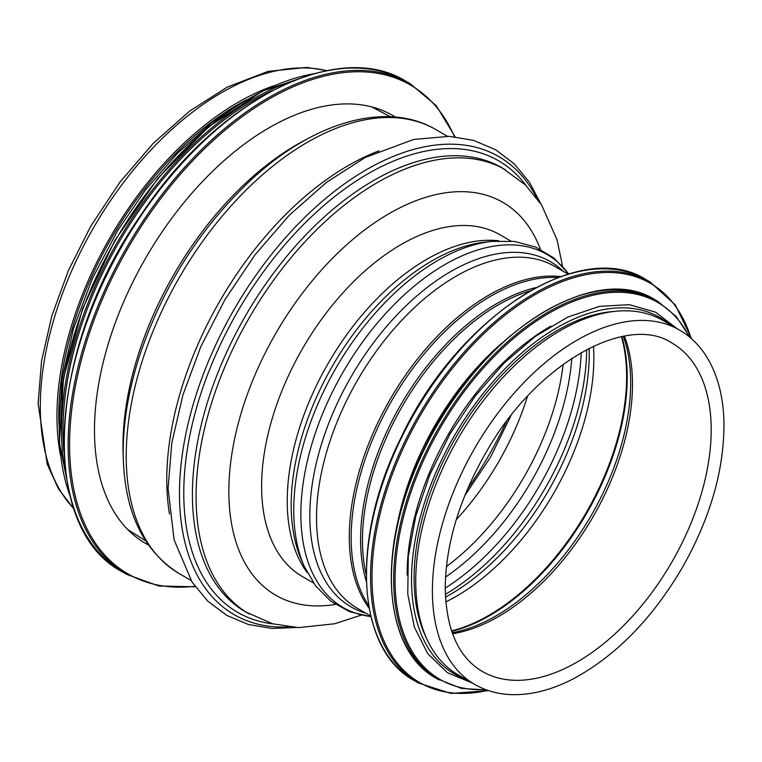 <?xml version="1.0" encoding="UTF-8"?>
<svg xmlns="http://www.w3.org/2000/svg" width="762" height="762" viewBox="0 0 762 762"><rect width="100%" height="100%" fill="white"/><g stroke="black" fill="none" stroke-linecap="round" stroke-linejoin="round"><path stroke-width="1.14" d="M58.988 425.025A253.832 146.552 -60 0 1 58.788 415.223A253.832 146.552 -60 0 1 246.859 99.632M60.436 455.114A256.413 148.047 -60 0 1 56.959 416.281A256.413 148.047 -60 0 1 273.634 85.839M474.783 684.447L458.124 674.837A204.645 118.148 -60 0 1 415.738 581.149A204.645 118.148 -60 0 1 505.073 375.209A204.645 118.148 -60 0 1 662.769 320.383L679.428 330.003C689.867 336.061 698.583 344.434 705.574 355.102C716.899 372.685 723.014 394.449 723.9 420.376C724.776 467.506 711.137 516.217 682.962 566.509C652.986 617.877 616.725 655.158 574.167 678.371C551.84 690.067 530.476 695.468 510.073 694.573C497.157 693.906 485.394 690.534 474.783 684.447A204.645 118.148 -60 0 1 432.397 590.769A204.645 118.148 -60 0 1 521.732 384.829A204.645 118.148 -60 0 1 679.428 330.003M501.491 343.472A202.054 116.653 120 0 0 397.478 523.618M550.926 326.088A202.054 116.653 120 0 0 407.146 575.11M615.22 311.325A202.054 116.653 120 0 0 455.943 437.274A202.054 116.653 120 0 0 426.51 638.185M148.333 544.935A247.098 142.665 -60 0 1 145.656 543.458A247.098 142.665 -60 0 1 145.656 258.137A247.098 142.665 -60 0 1 392.754 115.472A247.098 142.665 -60 0 1 395.373 117.043M123.225 456.581A246.059 142.065 -60 0 1 122.968 445.941A246.059 142.065 -60 0 1 306.305 139.475M126.216 456.267A256.413 148.047 -60 0 1 238.144 198.215A256.413 148.047 -60 0 1 435.74 129.521C386.058 100.251 312.772 122.282 250.774 180.156C200.044 228.076 163.078 286.331 139.856 354.921C128.826 388.877 123.263 421.253 123.177 452.037C123.549 509.845 142.265 550.383 179.318 573.653A256.413 148.047 -60 0 1 126.216 456.267M169.459 513.94A256.413 148.047 -60 0 1 166.792 479.698A256.413 148.047 -60 0 1 379.095 150.838M288.903 626.926A264.5 152.714 -60 0 1 179.461 493.614A264.5 152.714 -60 0 1 326.793 197.501A264.5 152.714 -60 0 1 536.667 197.787M273.148 623.916A260.756 150.552 -60 0 1 183.775 493.043A260.756 150.552 -60 0 1 318.859 209.902A260.756 150.552 -60 0 1 526.18 185.642M361.14 615.144L334.766 623.745L298.485 627.64L272.701 623.792L245.526 611.876A256.413 148.047 -60 0 1 192.415 494.49A256.413 148.047 -60 0 1 304.343 236.439A256.413 148.047 -60 0 1 501.939 167.745L525.542 185.014L541.591 204.968L557.032 239.735L562.575 266.243M249.184 613.991A256.413 148.047 -60 0 1 196.082 496.605A256.413 148.047 -60 0 1 308.01 238.554A256.413 148.047 -60 0 1 505.597 169.859M335.356 604.418A226.905 131.007 -60 0 1 228.848 491.423A226.905 131.007 -60 0 1 361.921 232.039A226.905 131.007 -60 0 1 540.401 249.269M313.468 582.949L302.495 576.615A197.396 113.967 -60 0 1 261.614 486.251A197.396 113.967 -60 0 1 347.777 287.598A197.396 113.967 -60 0 1 499.882 234.715L510.864 241.049M307.257 572.653A197.396 113.967 -60 0 1 287.236 501.044A197.396 113.967 -60 0 1 358.15 319.783A197.396 113.967 -60 0 1 498.834 240.821M291.189 504.911A199.339 115.091 -60 0 1 484.794 242.154L491.766 241.373A203.864 117.7 -60 0 0 293.761 510.092A203.864 117.7 -60 0 0 304.2 566.252L301.39 559.822A199.339 115.091 -60 0 1 291.189 504.911M370.884 616.515A203.864 117.7 -60 0 1 300.857 514.188A203.864 117.7 -60 0 1 406.556 292.741A203.864 117.7 -60 0 1 568.643 273.987M365.979 613.267A199.339 115.091 -60 0 1 309.829 515.674A199.339 115.091 -60 0 1 406.07 305.752A199.339 115.091 -60 0 1 563.375 271.367M370.77 616.029L357.407 608.314A197.396 113.967 -60 0 1 316.525 517.95A197.396 113.967 -60 0 1 402.688 319.307A197.396 113.967 -60 0 1 554.803 266.424L568.157 274.13M369.132 608.238A197.396 113.967 -60 0 1 349.291 536.867A197.396 113.967 -60 0 1 420.053 355.797A197.396 113.967 -60 0 1 560.594 276.606M368.646 605.457A196.91 113.69 -60 0 1 351.168 537.562A196.91 113.69 -60 0 1 557.946 277.578M366.312 581.358A192.7 111.252 -60 0 1 360.597 539.563A192.7 111.252 -60 0 1 535.905 287.607M366.198 574.586A192.215 110.976 -60 0 1 362.474 540.248A192.215 110.976 -60 0 1 529.99 290.893M73.828 508.606A256.413 148.047 -60 0 1 40.3 406.67A256.413 148.047 -60 0 1 138.465 163.944A256.413 148.047 -60 0 1 326.66 70.695M506.425 421.586A263.119 151.914 -60 0 1 467.601 488.842M527.456 396.354A194.805 112.471 -60 0 1 456.257 519.665M563.166 364.331A194.805 112.471 -60 0 1 446.389 566.604M571.814 358.34A197.072 113.786 -60 0 1 445.522 577.091M581.206 352.568A201.597 116.395 -60 0 1 445.218 588.112M586.673 349.558A201.597 116.395 -60 0 1 445.341 594.341M589.178 348.263A197.072 113.786 -60 0 1 445.475 597.17M593.465 346.177A194.805 112.471 -60 0 1 445.818 601.923M621.478 336.671A194.805 112.471 -60 0 1 586.273 512.521A194.805 112.471 -60 0 1 451.59 630.936M621.887 336.585A194.567 112.328 -60 0 1 586.921 512.893A194.567 112.328 -60 0 1 451.723 631.336M623.326 336.309A190.348 109.899 -60 0 1 591.255 515.398A190.348 109.899 -60 0 1 452.199 632.708M624.402 336.118A189.624 109.48 -60 0 1 593.207 516.522A189.624 109.48 -60 0 1 452.571 633.746M671.913 343.005A189.624 109.48 -60 0 1 671.922 561.965A189.624 109.48 -60 0 1 482.289 671.446C458.419 657.339 446.056 629.422 445.218 587.702C445.827 542.658 460.181 496.281 488.28 448.57C538.744 361.607 628.069 313.687 671.913 343.005M414.461 680.714C356.216 649.729 350.187 539.486 400.555 438.617C456.543 317.649 580.234 237.058 646.024 279.625A231.562 133.693 120 0 0 414.461 413.328A231.562 133.693 120 0 0 414.461 680.714L418.529 683.057L451.009 693.449L488.623 690.639M646.024 279.625L650.091 281.978A231.562 133.693 120 0 0 418.519 415.671A231.562 133.693 120 0 0 418.529 683.057M691.115 338.376A230.581 133.131 120 0 0 419.748 416.376A230.581 133.131 120 0 0 487.88 690.391M436.674 678.59C381.657 649.329 375.98 545.24 423.529 450.018C476.383 335.813 593.15 259.728 655.291 299.923A218.618 126.225 120 0 0 436.674 426.148A218.618 126.225 120 0 0 436.674 678.59L461.296 688.391L486.661 689.962M655.291 299.923L657.558 301.228A218.618 126.225 120 0 0 438.931 427.453A218.618 126.225 120 0 0 438.941 679.894M689.229 336.775A217.684 125.682 120 0 0 440.131 428.149A217.684 125.682 120 0 0 485.546 689.553M669.598 324.326A205.673 118.748 120 0 0 454.133 436.226A205.673 118.748 120 0 0 464.953 678.78M194.948 586.292A282.302 162.992 -60 0 1 128.054 247.964A282.302 162.992 -60 0 1 454.504 136.731M195.301 586.788L158.772 586.007L126.806 574.424A283.34 163.592 -60 0 1 126.806 247.25A283.34 163.592 -60 0 1 410.147 83.658L436.159 105.556L455.105 136.798M126.806 574.424L122.739 572.072A283.34 163.592 -60 0 1 122.739 244.897A283.34 163.592 -60 0 1 406.079 81.315L410.147 83.658M63.932 451.552A269.357 155.515 -60 0 1 272.301 90.64M66.008 475.231A270.396 156.115 -60 0 1 293.837 80.601M70.066 495.948A270.396 156.115 -60 0 1 115.272 240.592A270.396 156.115 -60 0 1 313.811 73.762M127.702 529.514L145.542 540.763M371.704 106.89L390.363 116.719M447.408 136.265L435.74 129.521M190.986 580.387L179.318 573.653M540.639 203.483L529.504 182.347L514.207 163.811L495.595 149.733L473.564 140.351L449.237 136.341L413.671 139.446L365.293 157.467L326.593 182.251L289.35 215.17L254.984 254.86L224.895 299.733L200.816 346.7L182.899 395.021L171.831 442.846L168.088 488.356L174.088 539.82L191.995 581.968L207.674 601.056L226.847 615.439L248.336 624.488L271.996 628.45L295.818 627.517M568.795 273.949L553.888 258.013L535.543 247.021L514.55 241.44L491.766 241.373M370.923 616.668L349.682 611.724L330.984 601.342L315.649 585.94L304.2 566.252M73.971 509.026L58.436 488.785L47.168 464.02L38.1 403.603L41.577 360.817L51.845 315.849L68.485 270.339L90.869 226.009L119.986 182.061L153.381 143.208L189.652 111.081L227.333 87.068L267.948 71.418L306.61 67.427L327.089 70.609M510.921 415.709L490.49 457.219L464.763 495.671M691.706 338.89L675.322 304.914L650.091 281.978M690.143 337.537L676.094 316.354L657.558 301.228M677.037 328.622L655.577 312.191L629.26 304.657L599.494 306.362L567.728 317.106L535.419 336.337L504.073 363.112L475.164 396.154L450.047 433.892L429.93 474.497L415.785 516.055L408.27 556.584L407.765 594.169L414.338 627.05L427.749 653.682L447.437 672.703L472.392 683.076M122.739 572.072C37.443 528.485 47.187 347.967 141.227 214.589C217.313 99.565 337.757 38.605 406.079 81.315M70.428 497.319L59.369 442.627L63.522 378.104L82.534 308.858L114.881 240.382L158.01 178.118L208.474 127.016L262.28 91.154L315.182 73.381M58.998 424.796L62.198 378.152L73.476 328.698L92.326 278.616L117.9 230.134L145.923 189.405L177.498 153.248L211.484 122.996L246.659 99.746"/></g></svg>
